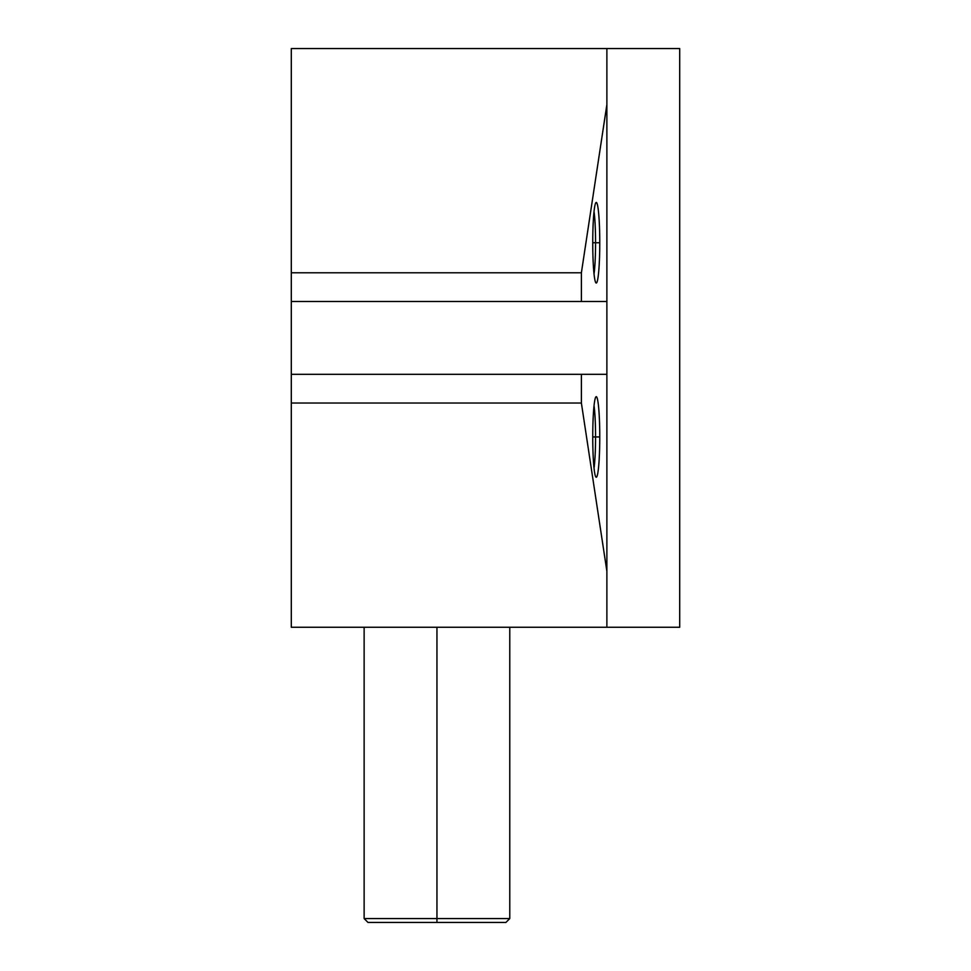 <?xml version="1.0" encoding="UTF-8"?>
<svg xmlns="http://www.w3.org/2000/svg" width="971" height="971" viewBox="0 0 971 971"><rect width="100%" height="100%" fill="white"/><g stroke="black" fill="none" stroke-linecap="round" stroke-linejoin="round"><path stroke-width="1.46" d="M679.7 627.266L679.7 48.55L679.7 627.266L291.3 627.266L291.3 48.55L679.7 48.55L606.875 48.55L606.875 627.266L606.875 571.203L581.386 403.026L291.3 403.026L291.3 627.266L679.7 627.266M291.3 403.026L581.386 403.026L581.386 374.32L291.3 374.32L291.3 403.026M291.3 374.32L606.875 374.32L606.875 571.203L581.386 403.026L581.386 374.32L606.875 374.32L606.875 301.496L581.386 301.496L581.386 272.79L606.875 104.613L606.875 301.496L291.3 301.496L291.3 374.32M592.747 436.95A40.297 3.508 90 0 0 596.255 477.247A40.297 3.508 90 0 0 599.762 436.95A40.297 3.508 90 0 0 596.255 396.654A40.297 3.508 90 0 0 592.747 436.95A40.297 3.508 90 0 0 595.951 477.089A40.297 3.508 90 0 0 599.762 436.95L595.563 436.95A36.413 3.168 -90 0 1 594.034 468.107A36.413 3.168 90 0 0 595.563 436.95L599.762 436.95A40.297 3.508 90 0 0 595.951 396.811A40.297 3.508 90 0 0 592.747 436.95L595.563 436.95A36.413 3.168 90 0 0 594.034 405.793A36.413 3.168 -90 0 1 595.563 436.95L592.747 436.95M592.747 242.75A40.297 3.508 90 0 0 596.255 283.047A40.297 3.508 90 0 0 599.762 242.75A40.297 3.508 90 0 0 596.255 202.454A40.297 3.508 90 0 0 592.747 242.75A40.297 3.508 90 0 0 595.951 282.889A40.297 3.508 90 0 0 599.762 242.75L595.563 242.75A36.413 3.168 -90 0 1 594.034 273.907A36.413 3.168 90 0 0 595.563 242.75L599.762 242.75A40.297 3.508 90 0 0 595.951 202.611A40.297 3.508 90 0 0 592.747 242.75L595.563 242.75A36.413 3.168 90 0 0 594.034 211.593A36.413 3.168 -90 0 1 595.563 242.75L592.747 242.75M291.3 301.496L581.386 301.496L581.386 272.79L291.3 272.79L291.3 301.496M606.875 104.613L606.875 48.55L291.3 48.55L291.3 272.79L581.386 272.79L606.875 104.613M509.775 627.266L509.775 918.566L505.891 922.45L436.95 922.45L505.891 922.45L436.95 922.45L436.95 918.566L509.775 918.566L436.95 918.566L436.95 627.266L436.95 918.566L364.125 918.566L436.95 918.566L436.95 922.45L368.009 922.45L364.125 918.566L364.125 627.266"/></g></svg>

